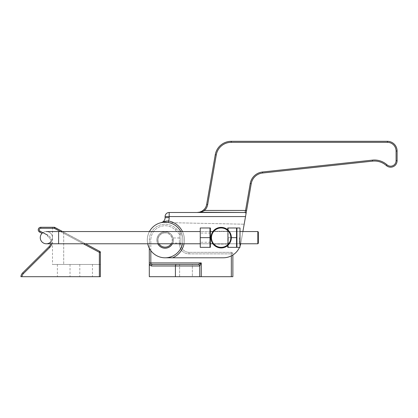 <?xml version="1.0" encoding="UTF-8"?>
<svg xmlns="http://www.w3.org/2000/svg" width="418" height="418" viewBox="0 0 418 418"><rect width="100%" height="100%" fill="white"/><g stroke="black" fill="none" stroke-linecap="round" stroke-linejoin="round"><path stroke-width="0.31" stroke-dasharray="2.09 1.57" d="M165.413 222.214L168.266 222.496A17.796 17.796 0 0 1 165.779 257.786A17.796 17.796 0 0 0 168.266 222.496L168.543 220.991A19.322 19.322 0 0 1 172.66 257.786L165.779 257.786A17.796 17.796 0 0 1 147.303 240.005A17.796 17.796 0 0 0 173.998 255.419A17.796 17.796 0 0 0 173.998 224.591A17.796 17.796 0 0 0 147.303 240.005A17.796 17.796 0 0 1 161.087 222.669A5.178 5.178 0 0 0 161.703 222.486L244.18 224.21L161.703 222.486A5.178 5.178 0 0 1 161.087 222.669A5.178 5.178 0 0 0 161.703 222.486M168.266 222.496L165.413 222.214L161.087 222.669A17.796 17.796 0 0 0 165.779 257.786L223.285 257.786L165.779 257.786M161.776 222.486L162.576 222.392M240 231.546L212.997 231.546L242.884 231.546L240.862 243.041A17.849 17.849 0 0 1 240.716 243.778M240 246.192A17.849 17.849 0 0 1 239.524 247.341L236.943 247.341L236.943 227.982L240 227.982L240 247.341M227.773 229.785A10.293 10.293 0 0 1 227.773 245.538M212.866 243.778A10.293 10.293 0 0 1 212.866 231.546L149.44 231.546A17.796 17.796 0 0 0 147.706 243.778M242.884 231.546L240.862 243.041A17.849 17.849 0 0 1 223.285 257.786A17.849 17.849 0 0 0 240.862 243.041L244.18 224.21M173.303 240.005A8.203 8.203 0 0 0 160.998 232.899A8.203 8.203 0 0 0 160.998 247.111A8.203 8.203 0 0 0 173.303 240.005A8.203 8.203 0 0 1 165.1 248.208A8.203 8.203 0 0 1 156.896 240.005A8.203 8.203 0 0 1 165.1 231.802A8.203 8.203 0 0 1 173.303 240.005A8.203 8.203 0 0 0 160.998 232.899A8.203 8.203 0 0 0 160.998 247.111A8.203 8.203 0 0 0 173.303 240.005M231.441 237.659A10.293 10.293 0 0 0 216.001 228.745A10.293 10.293 0 0 0 216.001 246.573A10.293 10.293 0 0 0 231.441 237.659A10.293 10.293 0 0 1 216.001 246.573A10.293 10.293 0 0 1 216.001 228.745A10.293 10.293 0 0 1 231.441 237.659A10.293 10.293 0 0 0 216.001 228.745A10.293 10.293 0 0 0 216.001 246.573A10.293 10.293 0 0 0 231.441 237.659M180.754 231.546A17.796 17.796 0 0 1 182.488 243.778M172.66 257.786L223.285 257.786A17.849 17.849 0 0 0 240.862 243.041L245.528 216.566L169.175 216.566L169.175 217.621L165.1 217.621M157.811 243.778A8.203 8.203 0 0 1 167.038 232.037A8.203 8.203 0 0 1 172.383 243.778M206.659 204.444L215.28 154.723L216.284 154.895L207.662 204.616L206.659 204.444A9.708 9.708 0 0 1 203.885 209.721L204.595 210.453L245.565 210.453L250.241 183.497A13.961 13.961 0 0 1 262.494 172.002L372.422 160.125A18.878 18.878 0 0 1 387.005 164.791A5.45 5.45 0 0 0 396.081 160.721L396.081 151.013A8.689 8.689 0 0 0 387.392 142.329L231.222 142.329A15.158 15.158 0 0 0 216.284 154.895M197.202 212.49L199.517 212.182M387.005 164.791L386.326 165.554A17.859 17.859 0 0 0 372.532 161.139L372.422 160.125M262.494 172.002L262.603 173.01A12.942 12.942 0 0 0 251.244 183.669L250.241 183.497M245.789 212.49L246.218 212.657L246.568 210.625L245.565 210.453L245.037 212.49L245.789 212.49L245.037 212.49L246.05 213.603L245.037 212.49M246.218 212.657L245.528 216.566M169.175 212.49A4.075 4.075 0 0 0 165.1 216.566L169.175 216.566L169.175 212.49A4.075 4.075 0 0 0 165.1 216.566M99.85 251.437A1.019 1.019 0 0 1 100.388 252.336A1.019 1.019 0 0 0 99.85 251.437L62.554 231.546L99.85 251.437L99.369 252.336L100.388 252.336L100.388 264.463L100.388 252.336A1.019 1.019 0 0 0 99.85 251.437A1.019 1.019 0 0 1 100.388 252.336L100.388 276.69L99.369 276.69L99.369 252.336L54.272 228.285L54.753 227.387L54.272 227.267L54.753 227.387A1.019 1.019 0 0 0 54.272 227.267L85.481 243.778L62.554 231.546L58.604 231.546L58.604 243.778L58.604 231.546L58.604 243.778L257.833 243.778L257.833 231.546M258.345 232.058L258.345 243.266M50.954 241.714A6.113 6.113 0 0 0 46.377 231.546A6.113 6.113 0 0 0 42.035 233.354L39.59 232.068A2.55 2.55 0 0 1 40.771 227.267L40.771 228.285A1.531 1.531 0 0 0 40.06 231.17L47.887 235.277A7.644 7.644 0 0 1 49.726 247.466L23.403 273.607A5.094 5.094 0 0 0 21.924 276.69L99.369 276.69M46.377 243.778A6.113 6.113 0 0 0 52.49 237.659A6.113 6.113 0 0 0 42.876 232.648A6.113 6.113 0 0 1 52.49 237.659A6.113 6.113 0 0 1 46.377 243.778L58.604 243.778M221.148 227.47A10.189 10.189 0 0 1 229.973 242.759A10.189 10.189 0 0 1 212.323 242.759A10.189 10.189 0 0 1 221.148 227.47M240 243.778L212.997 243.778C211.957 242.754 211.278 240.716 210.954 237.659C211.644 233.735 212.401 231.598 213.232 231.243C212.401 231.598 211.644 233.735 210.954 237.659C211.644 241.583 212.401 243.725 213.232 244.081L227.773 244.081L227.773 231.243L227.773 244.081L227.773 231.243L227.773 244.081L213.232 244.081M212.851 231.744C212.078 232.622 211.471 234.174 211.033 236.4M211.033 238.924L211.268 240.151M212.997 243.778C211.957 242.754 211.278 240.716 210.954 237.659C211.644 233.735 212.401 231.598 213.232 231.243L227.773 231.243L213.232 231.243M227.773 245.408C229.994 243.527 231.185 240.946 231.337 237.659C231.185 234.378 229.994 231.797 227.773 229.916C229.994 231.797 231.185 234.378 231.337 237.659C231.185 240.946 229.994 243.527 227.773 245.408C229.994 243.527 231.185 240.946 231.337 237.659C231.185 234.378 229.994 231.797 227.773 229.916C229.994 231.797 231.185 234.378 231.337 237.659C231.185 240.946 229.994 243.527 227.773 245.408L227.773 229.916M221.148 227.982A9.682 9.682 0 0 0 212.762 242.503A9.682 9.682 0 0 0 229.529 242.503A9.682 9.682 0 0 0 221.148 227.982M172.326 243.778A8.151 8.151 0 0 0 165.1 231.854A8.151 8.151 0 0 0 157.868 243.778M159.044 243.778A7.132 7.132 0 0 1 165.1 232.873A7.132 7.132 0 0 1 171.155 243.778M165.1 231.854A8.151 8.151 0 0 0 158.041 244.081A8.151 8.151 0 0 0 172.159 244.081A8.151 8.151 0 0 0 165.1 231.854A8.151 8.151 0 0 1 172.159 244.081A8.151 8.151 0 0 1 158.041 244.081A8.151 8.151 0 0 1 165.1 231.854A8.151 8.151 0 0 0 158.041 244.081A8.151 8.151 0 0 0 172.159 244.081A8.151 8.151 0 0 0 165.1 231.854M165.1 232.873A7.132 7.132 0 0 0 158.918 243.574A7.132 7.132 0 0 0 171.275 243.574A7.132 7.132 0 0 0 165.1 232.873M165.1 232.769A7.237 7.237 0 0 0 158.835 243.621A7.237 7.237 0 0 0 171.364 243.621A7.237 7.237 0 0 0 165.1 232.769M100.388 264.463L52.49 264.463L100.388 264.463M23.403 273.607L22.682 272.886L49.005 246.745L49.726 247.466M50.73 243.778A6.625 6.625 0 0 0 47.417 236.18A6.625 6.625 0 0 1 50.73 243.778A6.625 6.625 0 0 0 47.417 236.18L47.887 235.277A7.644 7.644 0 0 1 51.785 243.778M86.118 276.69L92.441 276.69L86.118 276.69M63.703 276.69L57.381 276.69L63.703 276.69M54.753 227.387L54.272 227.267A1.019 1.019 0 0 1 54.753 227.387M86.118 264.463L92.441 264.463L86.118 264.463M172.995 237.967L173.251 240.005L172.655 243.062L173.235 240.517L172.995 237.967L180.895 237.967L180.895 243.062L180.895 237.967M150.83 250.643L150.83 240.005L149.304 240.005L150.83 240.005A14.269 14.269 0 0 1 175.189 229.916L179.364 234.096L180.895 234.096L179.364 234.096L180.445 233.014A1.531 1.531 0 0 1 180.895 234.096L180.895 244.185L180.895 234.096A1.531 1.531 0 0 0 180.445 233.014A1.531 1.531 0 0 1 180.895 234.096A1.531 1.531 0 0 0 180.445 233.014L179.364 234.096L175.189 229.916L176.265 228.834L175.189 229.916A14.269 14.269 0 0 0 150.83 240.005L150.83 264.051L149.456 264.913L149.304 265.582L149.304 240.005A15.795 15.795 0 0 1 176.265 228.834L180.445 233.014L176.265 228.834A15.795 15.795 0 0 0 149.304 240.005L149.304 248.203M149.304 265.566L149.304 276.69L175.45 276.69L175.45 265.989A1.531 1.17 90 0 1 176.621 264.463L152.58 264.463L150.83 264.051M192.358 264.463L179.62 264.463L192.358 264.463L179.62 264.463L192.358 264.463L185.989 264.463L192.358 264.463L192.358 276.69L179.62 276.69L192.358 276.69L179.62 276.69L192.358 276.69L192.358 264.463L185.989 264.463M198.278 264.463L198.216 264.463A1.531 1.531 0 0 1 199.747 265.989A1.531 1.531 0 0 0 198.216 264.463L201.272 262.932L199.747 265.989L151.41 265.989A1.531 1.17 90 0 1 152.58 264.463M232.868 254.996L232.868 276.69L199.747 276.69L199.741 265.926M156.943 240.005A8.151 8.151 0 0 0 165.1 248.156A8.151 8.151 0 0 0 173.251 240.005A8.151 8.151 0 0 0 165.1 231.854A8.151 8.151 0 0 0 156.943 240.005M173.251 240.005A8.151 8.151 0 0 1 161.024 247.064A8.151 8.151 0 0 1 161.024 232.946A8.151 8.151 0 0 1 173.251 240.005M231.337 276.69L231.337 253.867L232.868 253.867A1.531 1.531 0 0 0 231.337 252.336A1.531 1.531 0 0 1 232.868 253.867A1.531 1.531 0 0 0 231.337 252.336A1.531 1.531 0 0 1 232.868 253.867L189.046 253.867A9.682 9.682 0 0 1 179.364 244.185L179.364 234.096L179.364 244.185L180.895 244.185A8.151 8.151 0 0 0 189.046 252.336L231.337 252.336L189.046 252.336A8.151 8.151 0 0 1 180.895 244.185L179.364 244.185A9.682 9.682 0 0 0 189.046 253.867L231.337 253.867L231.337 255.868M175.45 276.69L199.747 276.69L199.747 265.989M239.493 237.659L239.493 243.778L239.493 237.659M240 237.659L240 244.284L240 237.659M228.28 237.659L228.28 243.778L228.28 237.659M227.773 237.659L227.773 244.284L227.773 237.659M228.171 247.341L236.541 247.341L228.171 247.341L227.773 242.508L227.773 247.341L228.171 247.341L227.773 247.341L228.171 247.341L227.773 242.508L227.773 247.341L227.773 227.982L227.773 242.497L228.171 237.659L228.171 247.341L236.541 247.341L236.541 227.982L236.943 227.982L236.943 247.341L236.541 247.341L236.943 247.341L236.943 242.508L236.541 247.341L236.943 247.341M227.909 230.036L228.171 237.659L227.773 232.826L228.171 227.982L227.773 227.982L227.773 232.816L228.171 227.982L227.773 227.982L228.171 227.982L228.171 237.659L227.773 232.826L227.773 242.508L228.171 237.659L236.541 237.659L236.943 242.497L236.541 247.341M236.943 227.982L236.541 227.982L236.943 232.816L236.943 227.982L228.171 227.982L236.541 227.982L236.943 232.816L236.541 237.659L236.943 242.497L236.943 232.816L236.541 237.659L228.171 237.659L227.909 245.282M209.967 237.659L209.956 247.341L209.967 237.659L200.259 237.659L200.259 247.341L200.259 227.982L200.259 242.247L200.259 227.982L209.961 227.982L200.259 227.982L209.956 227.982L209.951 237.659L200.259 237.659L200.259 247.341L209.961 247.341L200.259 247.341L209.961 247.341L209.951 237.659L200.259 237.659M210.369 247.341L210.369 227.982M236.541 237.659L231.337 237.659M228.171 227.982L236.541 227.982M210.447 237.659L210.447 242.247L210.447 237.659M169.175 217.621A9.253 9.253 0 0 1 168.543 220.991M184.051 243.778A19.322 19.322 0 0 0 182.473 231.546M231.222 141.31L231.222 142.329M387.392 141.31L387.392 142.329M397.1 151.013L396.081 151.013M207.662 204.616A10.727 10.727 0 0 1 204.595 210.453M397.1 160.721L396.081 160.721M63.703 232.157L63.703 264.463L63.703 232.157M54.272 227.267L54.272 228.285L40.771 228.285M39.59 232.068L40.06 231.17M60.391 231.546L83.318 243.778M47.417 236.18L47.887 235.277M201.272 276.69L201.272 262.932L149.304 262.932M231.337 253.867L231.337 252.336L231.337 253.867M189.046 252.336L189.046 253.867L189.046 252.336A8.151 8.151 0 0 1 180.895 244.185M151.41 265.989L149.456 264.913M199.616 212.156L199.099 212.281M210.447 231.546L200.259 231.546M210.447 243.778L200.259 243.778M58.604 231.546L46.377 231.546M52.49 227.267L52.49 264.463M79.801 264.463L79.801 276.69M92.441 264.463L92.441 276.69M57.381 264.463L57.381 276.69M70.02 264.463L70.02 276.69M180.895 243.062L172.655 243.062M179.62 276.69L179.62 264.463L179.62 276.69M239.493 243.778L240 244.284L239.493 243.778L228.28 243.778L227.773 244.284L228.28 243.778L239.493 243.778M239.493 231.546L240 231.039L239.493 231.546L228.28 231.546L227.773 231.039L228.28 231.546L239.493 231.546M210.447 233.077L200.259 233.077L210.447 233.077M210.447 242.247L200.259 242.247L210.447 242.247"/><path stroke-width="0.63" d="M161.703 222.486A5.178 5.178 0 0 0 165.1 217.621A5.178 5.178 0 0 1 161.087 222.669C163.689 221.55 166.171 220.991 168.543 220.991L166.139 221.075L161.776 222.486M165.779 257.786L172.66 257.786A19.322 19.322 0 0 0 184.051 243.778M182.473 231.546A19.322 19.322 0 0 0 168.543 220.991L168.266 222.496M162.576 222.392L165.413 222.214M227.909 245.282L228.171 247.341L236.541 247.341L236.541 227.982L236.943 227.982L236.943 247.341L239.524 247.341A17.849 17.849 0 0 1 223.285 257.786L172.66 257.786M240.716 243.778A17.849 17.849 0 0 1 240 246.192M168.543 220.991A9.253 9.253 0 0 0 169.175 217.621L169.175 216.566L245.528 216.566L242.884 231.546L257.833 231.546L257.833 243.778L240 243.778M227.773 245.538A10.293 10.293 0 0 1 212.866 243.778M210.447 231.546L212.866 231.546A10.293 10.293 0 0 1 227.773 229.785M244.18 224.21L242.884 231.546M47.887 235.277L40.06 231.17A1.531 1.531 0 0 1 40.771 228.285L54.272 228.285L54.753 227.387A1.019 1.019 0 0 0 54.272 227.267A1.019 1.019 0 0 1 54.753 227.387L62.554 231.546L54.272 227.267L40.771 227.267L54.272 227.267L62.554 231.546L149.44 231.546A17.796 17.796 0 0 1 180.754 231.546M182.488 243.778A17.796 17.796 0 0 1 147.706 243.778M172.383 243.778A8.203 8.203 0 0 1 157.811 243.778M215.28 154.723A16.177 16.177 0 0 1 231.222 141.31L387.392 141.31A9.708 9.708 0 0 1 397.1 151.013L397.1 160.721A6.469 6.469 0 0 1 386.326 165.554A6.469 6.469 0 0 0 397.1 160.721L397.1 151.013A9.708 9.708 0 0 0 387.392 141.31L231.222 141.31A16.177 16.177 0 0 0 215.28 154.723L206.659 204.444A9.708 9.708 0 0 1 203.885 209.721L204.595 210.453C202.307 211.837 199.809 212.516 197.097 212.49C199.809 212.516 202.307 211.837 204.595 210.453A10.727 10.727 0 0 0 207.662 204.616L216.284 154.895L215.28 154.723M199.517 212.182L201.826 211.262L203.885 209.721L201.826 211.262L199.616 212.156L197.097 212.49L245.037 212.49L199.099 212.281M372.532 161.139L262.603 173.01L372.532 161.139A17.859 17.859 0 0 1 386.326 165.554L387.005 164.791A18.878 18.878 0 0 0 372.422 160.125L372.532 161.139M251.244 183.669L246.568 210.625L251.244 183.669A12.942 12.942 0 0 1 262.603 173.01L262.494 172.002A13.961 13.961 0 0 0 250.241 183.497L251.244 183.669M169.175 212.49L245.789 212.49L169.175 212.49A4.075 4.075 0 0 0 165.1 216.566L165.1 217.621L165.1 216.566A4.075 4.075 0 0 1 169.175 212.49L169.175 216.566L165.1 216.566M250.241 183.497L245.565 210.453L246.568 210.625L246.249 212.49M245.789 212.49L246.218 212.657L245.528 216.566M204.595 210.453L245.565 210.453L245.037 212.49M258.345 243.266L257.833 243.778L258.345 243.266L258.345 232.058L257.833 231.546L240 231.546M40.06 231.17L39.59 232.068A2.55 2.55 0 0 1 40.771 227.267A2.55 2.55 0 0 0 39.59 232.068L42.035 233.354A6.113 6.113 0 0 0 46.377 243.778A6.113 6.113 0 0 0 50.954 241.714M40.264 237.659A6.113 6.113 0 0 0 46.377 243.778A6.113 6.113 0 0 1 42.876 232.648A6.113 6.113 0 0 0 40.264 237.659M221.148 227.982A9.682 9.682 0 0 1 229.529 242.503A9.682 9.682 0 0 1 212.762 242.503A9.682 9.682 0 0 1 221.148 227.982M221.148 227.47A10.189 10.189 0 0 0 212.323 242.759A10.189 10.189 0 0 0 229.973 242.759A10.189 10.189 0 0 0 221.148 227.47M211.268 240.151C212.208 242.628 212.861 243.94 213.232 244.081L212.997 243.778L210.447 243.778M213.232 231.243L212.851 231.744M211.033 236.4L211.033 238.924M213.232 244.081L212.997 243.778M157.868 243.778A8.151 8.151 0 0 0 172.326 243.778M171.155 243.778A7.132 7.132 0 0 1 159.044 243.778M85.481 243.778L99.85 251.437A1.019 1.019 0 0 1 100.388 252.336L99.369 252.336L99.369 276.69L100.388 276.69L100.388 252.336A1.019 1.019 0 0 0 99.85 251.437L85.481 243.778M99.369 276.69L20.9 276.69A6.113 6.113 0 0 1 22.682 272.886A6.113 6.113 0 0 0 20.9 276.69L21.924 276.69A5.094 5.094 0 0 1 23.403 273.607L49.726 247.466A7.644 7.644 0 0 0 51.785 243.778M50.73 243.778A6.625 6.625 0 0 1 49.005 246.745A6.625 6.625 0 0 0 50.73 243.778A6.625 6.625 0 0 1 49.005 246.745L22.682 272.886A6.113 6.113 0 0 0 20.9 276.69M176.6 264.463A1.531 1.176 90 0 0 175.424 265.989L199.747 265.989L199.747 276.69L199.747 265.989L201.272 262.932L198.216 264.463L152.58 264.463A1.531 1.176 90 0 0 151.394 265.989L149.451 264.918L149.304 265.582L149.451 264.918L150.83 264.056L150.83 250.643M149.304 248.203L149.304 276.69L201.272 276.69L201.272 262.932L149.304 262.932M192.358 264.463L198.216 264.463A1.531 1.531 0 0 1 199.747 265.989A1.531 1.531 0 0 0 198.216 264.463L198.278 264.463M231.337 255.868L231.337 276.69L201.272 276.69M152.57 264.463L150.83 264.056M231.337 276.69L232.868 276.69L232.868 254.996M185.989 264.463L176.621 264.463M240 247.341L240 227.982L236.943 227.982M228.171 247.341L227.773 247.341L227.773 245.408M227.773 229.916L227.773 227.982L228.171 227.982L227.909 230.036M231.337 237.659L236.541 237.659M236.943 247.341L236.541 247.341M228.171 227.982L236.541 227.982M209.967 237.659L209.961 227.982L200.259 227.982L200.259 247.341L209.961 247.341L209.967 237.659L200.259 237.659M210.369 227.982L210.369 247.341M165.1 217.621L169.175 217.621M206.659 204.444L207.662 204.616M216.284 154.895A15.158 15.158 0 0 1 231.222 142.329L231.222 141.31M231.222 142.329L387.392 142.329L387.392 141.31M387.392 142.329A8.689 8.689 0 0 1 396.081 151.013L397.1 151.013M396.081 151.013L396.081 160.721L397.1 160.721M396.081 160.721A5.45 5.45 0 0 1 387.005 164.791M372.422 160.125L262.494 172.002M200.259 231.546L58.604 231.546L58.604 243.778L46.377 243.778M99.85 251.437L99.369 252.336L83.318 243.778M54.272 227.267L54.272 228.285L60.391 231.546M40.771 227.267L40.771 228.285M49.005 246.745L49.726 247.466M22.682 272.886L23.403 273.607M199.741 265.926L199.747 265.989A1.531 1.531 0 0 0 198.216 264.463M151.394 265.989L175.424 265.989L175.424 276.69M199.616 212.156L197.097 212.49M200.259 243.778L58.604 243.778M258.345 232.058L257.833 231.546M58.604 231.546L46.377 231.546"/></g></svg>
